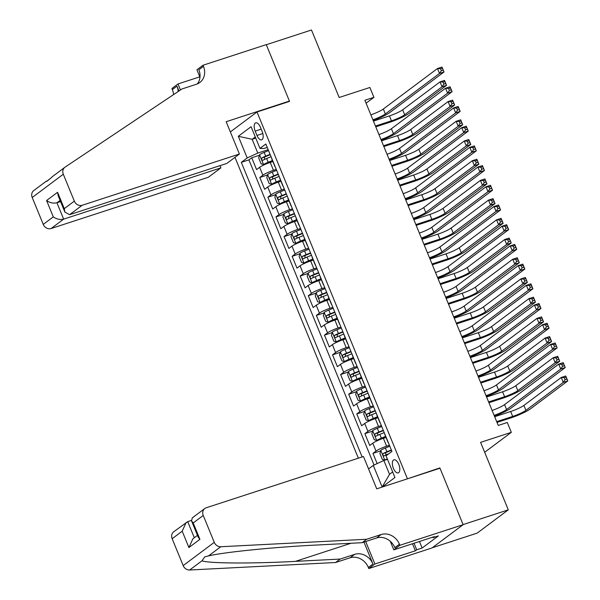 <?xml version="1.0" encoding="UTF-8"?>
<svg xmlns="http://www.w3.org/2000/svg" width="600" height="600" viewBox="0 0 600 600"><rect width="100%" height="100%" fill="white"/><g stroke="black" fill="none" stroke-linecap="round" stroke-linejoin="round"><path stroke-width="0.9" d="M398.768 464.332A6.885 3.218 -108.1 0 0 393.945 459.803A6.885 3.218 -108.1 0 0 393.39 468.36A6.885 3.218 -108.1 0 0 398.213 472.89A6.885 3.218 -108.1 0 0 398.768 464.332M432.322 547.732L477.195 533.107L508.283 509.85L463.103 524.58L439.868 467.925L406.537 479.123M234.983 157.343L358.365 458.183M407.332 478.53L257.002 111.99L289.538 101.385L266.303 44.73L311.483 30L339.165 97.493L369.885 87.48L373.928 97.335L364.89 100.282L498.248 425.438L507.285 422.49L511.327 432.345L480.6 442.357L508.283 509.85M272.873 161.565L270.233 162.428A8.603 1.193 157.7 0 0 259.642 167.303L256.575 169.597L251.722 157.77L259.418 155.265M276.27 169.395L273.465 170.31A8.603 1.193 157.7 0 0 262.875 175.185L259.808 177.48L267.502 174.968M259.808 177.48L264.653 189.3L267.72 187.005A8.603 1.193 157.7 0 1 278.31 182.137L280.957 181.275M289.043 200.978L286.395 201.84A8.603 1.193 157.7 0 0 275.805 206.715L272.737 209.01L267.885 197.183L275.58 194.678M297.12 220.688L294.48 221.55A8.603 1.193 157.7 0 0 283.89 226.417L280.822 228.712L275.97 216.892L283.665 214.38M305.205 240.39L302.558 241.252A8.603 1.193 157.7 0 0 291.968 246.127L288.9 248.423L284.055 236.595L291.75 234.09M313.282 260.1L310.642 260.962A8.603 1.193 157.7 0 0 300.053 265.83L296.985 268.125L292.132 256.305L299.827 253.792M321.368 279.81L318.72 280.673A8.603 1.193 157.7 0 0 308.13 285.54L305.07 287.835L300.218 276.007L307.913 273.502M329.452 299.513L326.805 300.375A8.603 1.193 157.7 0 0 316.215 305.243L313.147 307.538L308.303 295.718L315.99 293.205M337.53 319.222L334.89 320.085A8.603 1.193 157.7 0 0 324.3 324.952L321.233 327.248L316.38 315.42L324.075 312.915M345.615 338.925L342.968 339.788A8.603 1.193 157.7 0 0 332.377 344.655L329.31 346.95L324.465 335.13L332.16 332.618M353.7 358.635L351.053 359.498A8.603 1.193 157.7 0 0 340.462 364.365L337.395 366.66L332.543 354.832L340.237 352.327M361.778 378.337L359.138 379.2A8.603 1.193 157.7 0 0 348.548 384.075L345.48 386.362L340.627 374.543L348.322 372.03M369.862 398.048L367.215 398.91A8.603 1.193 157.7 0 0 356.625 403.778L353.558 406.072L348.712 394.245L356.407 391.74M377.94 417.75L375.3 418.612A8.603 1.193 157.7 0 0 364.71 423.487L361.642 425.775L356.79 413.955L364.485 411.45M386.025 437.46L383.377 438.322A8.603 1.193 157.7 0 0 372.788 443.19L369.728 445.485L364.875 433.658L372.57 431.153M255.188 131.115L256.965 135.45A6.668 3.12 -108.1 0 0 261.638 139.845A6.668 3.12 -108.1 0 0 262.178 131.558L260.4 127.222A6.668 3.12 -108.1 0 0 255.728 122.828A6.668 3.12 -108.1 0 0 255.188 131.115L261.195 129.157M230.347 131.925L257.002 111.99M368.558 468.908L373.282 465.375L382.17 487.05L394.942 477.495L386.055 455.82L391.935 451.418L265.853 144L259.972 148.395L263.843 148.553L267.263 147.442M255.75 138.105L252.135 139.282L257.79 153.083L247.2 157.95L241.32 162.352L362.145 456.952M247.2 157.95L238.312 136.275L251.077 126.72L259.972 148.395M389.423 445.29L386.61 446.205L383.377 438.322M381.337 425.58L378.532 426.495L375.3 418.612M373.252 405.877L370.447 406.793L367.215 398.91M365.175 386.168L362.37 387.082L359.138 379.2M357.09 366.465L354.285 367.38L351.053 359.498M349.013 346.755L346.2 347.67L342.968 339.788M340.928 327.053L338.123 327.968L334.89 320.085M332.843 307.343L330.038 308.257L326.805 300.375M324.765 287.64L321.952 288.555L318.72 280.673M316.68 267.93L313.875 268.845L310.642 260.962M308.595 248.228L305.79 249.135L302.558 241.252M300.517 228.517L297.712 229.433L294.48 221.55M292.433 208.808L289.627 209.722L286.395 201.84M284.347 189.105L281.543 190.02L278.31 182.137M251.722 157.77L248.91 159.877L374.055 465.015M386.61 446.205A8.603 1.193 -22.3 0 0 376.02 451.072L372.96 453.368L377.153 463.59M364.875 433.658L367.942 431.37A8.603 1.193 -22.3 0 1 378.532 426.495M356.79 413.955L359.858 411.66A8.603 1.193 -22.3 0 1 370.447 406.793M348.712 394.245L351.78 391.957A8.603 1.193 -22.3 0 1 362.37 387.082M340.627 374.543L343.695 372.248A8.603 1.193 -22.3 0 1 354.285 367.38M332.543 354.832L335.61 352.545A8.603 1.193 -22.3 0 1 346.2 347.67M324.465 335.13L327.532 332.835A8.603 1.193 -22.3 0 1 338.123 327.968M316.38 315.42L319.447 313.125A8.603 1.193 -22.3 0 1 330.038 308.257M308.303 295.718L311.362 293.423A8.603 1.193 -22.3 0 1 321.952 288.555M300.218 276.007L303.285 273.712A8.603 1.193 -22.3 0 1 313.875 268.845M292.132 256.305L295.2 254.01A8.603 1.193 -22.3 0 1 305.79 249.135M284.055 236.595L287.123 234.3A8.603 1.193 -22.3 0 1 297.712 229.433M275.97 216.892L279.038 214.597A8.603 1.193 -22.3 0 1 289.627 209.722M267.885 197.183L270.952 194.888A8.603 1.193 -22.3 0 1 281.543 190.02M274.98 166.252A8.603 1.193 157.7 0 0 274.913 166.538A8.603 1.193 157.7 0 0 275.16 166.695M271.748 158.37A8.603 1.193 157.7 0 0 271.68 158.655L274.913 166.538M268.185 149.692L257.79 153.083M484.673 452.28L511.327 432.345M366.09 103.2L373.928 97.335M255.27 136.935L252.135 139.282L238.312 136.275M387.487 459.322L383.873 460.5L389.528 474.293L392.67 471.945M248.91 159.877L241.32 162.352M372.96 453.368L380.655 450.862M279.832 178.08A8.603 1.193 157.7 0 0 279.765 178.365L282.998 186.248A8.603 1.193 -22.3 0 1 283.065 185.962M287.91 197.79A8.603 1.193 157.7 0 0 287.843 198.067L291.075 205.95A8.603 1.193 -22.3 0 1 291.142 205.673M295.995 217.493A8.603 1.193 157.7 0 0 295.928 217.778L299.16 225.66A8.603 1.193 -22.3 0 1 299.228 225.375M304.08 237.202A8.603 1.193 157.7 0 0 304.013 237.48L307.245 245.362A8.603 1.193 -22.3 0 1 307.312 245.085M312.157 256.905A8.603 1.193 157.7 0 0 312.09 257.19L315.322 265.072A8.603 1.193 -22.3 0 1 315.39 264.788M320.243 276.615A8.603 1.193 157.7 0 0 320.175 276.892L323.407 284.775A8.603 1.193 -22.3 0 1 323.475 284.498M328.32 296.317A8.603 1.193 157.7 0 0 328.252 296.603L331.493 304.485A8.603 1.193 -22.3 0 1 331.553 304.2M336.405 316.028A8.603 1.193 157.7 0 0 336.337 316.305L339.57 324.188A8.603 1.193 -22.3 0 1 339.638 323.91M344.49 335.73A8.603 1.193 157.7 0 0 344.423 336.015L347.655 343.897A8.603 1.193 -22.3 0 1 347.722 343.612M352.567 355.44A8.603 1.193 157.7 0 0 352.5 355.718L355.733 363.6A8.603 1.193 -22.3 0 1 355.8 363.322M360.653 375.142A8.603 1.193 157.7 0 0 360.585 375.428L363.817 383.31A8.603 1.193 -22.3 0 1 363.885 383.025M368.737 394.853A8.603 1.193 157.7 0 0 368.67 395.13L371.903 403.013A8.603 1.193 -22.3 0 1 371.97 402.735M376.815 414.555A8.603 1.193 157.7 0 0 376.748 414.84L379.98 422.722A8.603 1.193 -22.3 0 1 380.048 422.438M384.9 434.265A8.603 1.193 157.7 0 0 384.832 434.543L388.065 442.433A8.603 1.193 -22.3 0 1 388.132 442.147M373.282 465.375L383.873 460.5M382.17 487.05L389.528 474.293M439.868 467.925L439.072 468.518M370.875 114.855A10.755 1.492 157.7 0 0 383.325 109.035L437.475 68.528L441.998 67.05L444.015 71.977L389.865 112.485A16.133 2.235 -22.3 0 1 373.192 120.51M372.892 119.782A10.755 1.492 157.7 0 0 385.35 113.955L439.5 73.455L437.475 68.528L440.528 68.745L441.338 70.718L443.145 70.125L442.335 68.153L440.528 68.745M443.145 70.125L444.015 71.977L439.5 73.455L441.338 70.718M442.335 68.153L441.998 67.05M268.56 150.608L264.15 152.4A5.7 0.788 -22.3 0 0 259.567 154.718L258.69 157.942L261.12 163.86L263.61 164.572A5.7 0.788 -22.3 0 1 268.192 162.255L272.445 160.53M263.61 164.572L265.957 163.808A2.902 0.405 -22.3 0 1 268.275 162.637L272.595 160.882M375.457 126.045L391.455 120.833A10.755 1.492 157.7 0 0 404.692 114.743L442.035 86.812L440.018 81.885L444.533 80.407L446.55 85.335L409.207 113.273A16.133 2.235 -22.3 0 1 389.347 122.407L375.78 126.825M270.097 154.358L265.688 156.142A5.7 0.788 157.7 0 0 261.952 157.92C261.337 159.285 261.66 160.072 262.928 160.282A5.7 0.788 -22.3 0 1 266.655 158.512L271.072 156.72M264.57 159.428L264.555 157.072A2.902 0.405 -22.3 0 1 265.763 156.532L270.248 154.71M373.44 121.118L389.43 115.905A10.755 1.492 157.7 0 0 402.668 109.823L440.018 81.885L443.07 82.102L443.88 84.075L445.688 83.483L444.877 81.51L443.07 82.102M445.688 83.483L446.55 85.335L442.035 86.812L443.88 84.075M444.877 81.51L444.533 80.407M239.415 154.028L82.177 205.275L69.615 214.673L226.853 163.417L239.415 154.028L226.163 121.71L289.418 101.085L266.257 44.633L203.002 65.25L196.913 69.802L199.98 77.273M52.463 176.565L64.86 167.303A6.45 5.633 53.2 0 1 65.07 167.145L181.995 88.965L196.455 84.248A15.053 13.14 53.2 0 0 199.815 82.508A15.053 13.14 53.2 0 0 203.445 66.33L203.002 65.25M219.975 165.66L220.89 167.88L208.327 177.278L51.09 228.532A6.45 5.633 -126.8 0 1 43.245 224.385L53.287 216.877L46.575 200.52L57.585 192.285L64.29 208.642L74.332 201.135L63.3 174.233L32.213 197.49A6.45 5.633 -126.8 0 1 33.773 190.553L46.125 181.312M43.245 224.385L32.213 197.49M49.688 179.055L46.418 181.462M173.535 94.62A15.053 13.14 53.2 0 0 172.365 89.588L171.915 88.5L178.005 83.948L180.48 89.977M199.8 76.845L178.005 83.948M288.623 101.685L289.418 101.085M220.89 167.88L63.653 219.135L51.09 228.532M178.155 91.53A15.053 13.14 53.2 0 0 176.962 86.145L178.95 90.998M64.86 167.303A6.45 5.633 53.2 0 0 63.3 174.233M74.332 201.135A6.45 5.633 53.2 0 0 82.177 205.275M46.275 181.208C46.088 182.062 48.248 180.442 52.778 176.347M197.295 83.94A15.053 13.14 53.2 0 0 198.847 69.773L203.445 66.33M60.578 201.593L56.948 202.778L63.653 219.135C60.068 219.945 56.61 219.195 53.287 216.877M46.575 200.52C49.905 202.837 53.363 203.587 56.948 202.778L60.097 200.423M57.585 192.285L58.185 195.757L64.89 212.115L69.615 214.673M64.29 208.642L64.89 212.115M191.37 520.44L187.718 521.632L194.317 537.735M366.675 539.257L362.077 542.7L317.332 544.995C274.793 547.02 223.38 552.195 208.462 555.945L204.847 556.815L201.96 560.805C208.312 563.46 252.458 563.73 295.447 561.368L340.185 559.065L354.645 554.355A15.053 13.14 -126.8 0 1 372.952 564.03L368.355 567.465L368.798 568.553L432.053 547.935L463.14 524.678L439.987 468.217L376.733 488.835L363.48 456.518L206.243 507.772A6.45 5.633 53.2 0 0 204.803 508.515A6.45 5.633 53.2 0 0 203.243 515.452L214.275 542.347A6.45 5.633 53.2 0 0 220.755 546.743L366.675 539.257L381.135 534.54A15.053 13.14 -126.8 0 1 399.442 544.215L399.885 545.295L463.14 524.678M340.185 559.065L335.587 562.507L350.048 557.798A15.053 13.14 -126.8 0 1 368.355 567.465M399.442 544.215L394.845 547.658A15.053 13.14 -126.8 0 0 376.538 537.982L362.077 542.7M203.243 515.452L193.2 522.96L199.913 539.317L188.903 547.553L182.197 531.195L172.155 538.702L183.188 565.605L214.275 542.347M201.96 560.805L189.667 570L335.587 562.507M399.885 545.295L393.795 549.855L434.28 536.655L432.938 537.668L432.728 537.165M419.46 541.485L422.145 548.025L438.36 535.898L432.938 537.668M422.145 548.025L416.722 549.795L415.373 550.8L374.895 563.993L368.798 568.553M393.795 549.855L390.278 541.275M363.952 542.085L372.952 564.03M365.678 541.523L374.895 563.993M189.667 570A6.45 5.633 -126.8 0 1 183.188 565.605M172.155 538.702A6.45 5.633 -126.8 0 1 173.715 531.773L187.718 521.632M415.373 550.8L412.485 543.757M414.037 543.255L416.722 549.795M193.2 522.96L191.512 520.852L192.345 517.838L204.803 508.515M199.913 539.317L198.218 537.202L191.512 520.852M188.903 547.553L192.877 538.808L197.468 535.373M182.197 531.195L186.172 522.45M378.952 134.565A10.755 1.492 157.7 0 0 391.41 128.738L445.56 88.23L450.075 86.76L452.1 91.688L397.95 132.195A16.133 2.235 -22.3 0 1 381.278 140.22M380.978 139.493A10.755 1.492 157.7 0 0 393.428 133.665L447.577 93.157L445.56 88.23L448.612 88.455L449.423 90.42L451.23 89.835L450.42 87.863L448.612 88.455M451.23 89.835L452.1 91.688L447.577 93.157L449.423 90.42M450.42 87.863L450.075 86.76M387.037 154.267A10.755 1.492 157.7 0 0 399.487 148.447L453.638 107.94L458.16 106.462L460.178 111.39L406.028 151.898A16.133 2.235 -22.3 0 1 389.355 159.922M389.055 159.195A10.755 1.492 157.7 0 0 401.513 153.368L455.662 112.868L453.638 107.94L456.697 108.157L457.5 110.13L459.308 109.538L458.505 107.573L456.697 108.157M459.308 109.538L460.178 111.39L455.662 112.868L457.5 110.13M458.505 107.573L458.16 106.462M395.123 173.977A10.755 1.492 157.7 0 0 407.572 168.15L461.722 127.642L466.237 126.172L468.263 131.1L414.112 171.608A16.133 2.235 -22.3 0 1 397.44 179.632M397.14 178.905A10.755 1.492 157.7 0 0 409.59 173.078L463.74 132.57L461.722 127.642L464.775 127.868L465.585 129.833L467.393 129.248L466.582 127.275L464.775 127.868M467.393 129.248L468.263 131.1L463.74 132.57L465.585 129.833M466.582 127.275L466.237 126.172M403.2 193.68A10.755 1.492 157.7 0 0 415.658 187.86L469.808 147.352L474.322 145.882L476.34 150.803L422.19 191.31A16.133 2.235 -22.3 0 1 405.518 199.335M405.225 198.608A10.755 1.492 157.7 0 0 417.675 192.788L471.825 152.28L469.808 147.352L472.86 147.57L473.67 149.542L475.478 148.95L474.668 146.985L472.86 147.57M475.478 148.95L476.34 150.803L471.825 152.28L473.67 149.542M474.668 146.985L474.322 145.882M276.645 170.317L272.235 172.11A5.7 0.788 -22.3 0 0 267.645 174.428L266.775 177.653L269.197 183.562L271.688 184.275A5.7 0.788 -22.3 0 1 276.278 181.958L280.53 180.233M271.688 184.275L274.043 183.51A2.902 0.405 -22.3 0 1 276.353 182.347L280.68 180.593M383.543 145.755L399.533 140.542A10.755 1.492 157.7 0 0 412.77 134.453L450.12 106.515L448.095 101.587L452.618 100.118L454.635 105.045L417.293 132.983A16.133 2.235 -22.3 0 1 397.433 142.11L383.865 146.535M278.183 174.06L273.765 175.852A5.7 0.788 157.7 0 0 270.038 177.623C269.415 178.995 269.737 179.782 271.005 179.993A5.7 0.788 -22.3 0 1 274.74 178.215L279.15 176.422M272.647 179.137L272.64 176.775A2.902 0.405 -22.3 0 1 273.847 176.235L278.325 174.42M381.525 140.828L397.515 135.615A10.755 1.492 157.7 0 0 410.752 129.525L448.095 101.587L451.147 101.812L451.957 103.778L453.765 103.192L452.955 101.22L451.147 101.812M453.765 103.192L454.635 105.045L450.12 106.515L451.957 103.778M452.955 101.22L452.618 100.118M284.73 190.02L280.312 191.812A5.7 0.788 -22.3 0 0 275.73 194.13L274.86 197.355L277.282 203.272L279.772 203.985A5.7 0.788 -22.3 0 1 284.355 201.667L288.615 199.942M279.772 203.985L282.12 203.22A2.902 0.405 -22.3 0 1 284.438 202.05L288.757 200.295M391.627 165.458L407.618 160.245A10.755 1.492 157.7 0 0 420.855 154.163L458.197 126.225L456.18 121.297L460.695 119.82L462.72 124.748L425.37 152.685A16.133 2.235 -22.3 0 1 405.518 161.82L391.95 166.238M286.26 193.77L281.85 195.555A5.7 0.788 157.7 0 0 278.123 197.333C277.5 198.697 277.822 199.485 279.09 199.695A5.7 0.788 -22.3 0 1 282.817 197.925L287.235 196.132M280.733 198.84L280.718 196.485A2.902 0.405 -22.3 0 1 281.933 195.945L286.41 194.123M389.603 160.53L405.592 155.317A10.755 1.492 157.7 0 0 418.83 149.235L456.18 121.297L459.232 121.515L460.043 123.488L461.85 122.895L461.04 120.922L459.232 121.515M461.85 122.895L462.72 124.748L458.197 126.225L460.043 123.488M461.04 120.922L460.695 119.82M292.808 209.73L288.397 211.522A5.7 0.788 -22.3 0 0 283.815 213.84L282.938 217.065L285.368 222.975L287.858 223.688A5.7 0.788 -22.3 0 1 292.44 221.377L296.692 219.645M287.858 223.688L290.205 222.923A2.902 0.405 -22.3 0 1 292.515 221.76L296.843 220.005M399.705 185.167L415.695 179.955A10.755 1.492 157.7 0 0 428.933 173.865L466.283 145.928L464.265 141L468.78 139.53L470.798 144.458L433.455 172.395A16.133 2.235 -22.3 0 1 413.595 181.523L400.028 185.947M294.345 213.472L289.935 215.265A5.7 0.788 157.7 0 0 286.2 217.035C285.577 218.407 285.907 219.195 287.168 219.405A5.7 0.788 -22.3 0 1 290.903 217.627L295.312 215.835M288.817 218.55L288.803 216.188A2.902 0.405 -22.3 0 1 290.01 215.647L294.495 213.833M397.688 180.24L413.678 175.028A10.755 1.492 157.7 0 0 426.915 168.938L464.265 141L467.317 141.225L468.12 143.19L469.928 142.605L469.125 140.632L467.317 141.225M469.928 142.605L470.798 144.458L466.283 145.928L468.12 143.19M469.125 140.632L468.78 139.53M300.892 229.433L296.483 231.225A5.7 0.788 -22.3 0 0 291.892 233.542L291.022 236.775L293.445 242.685L295.935 243.397A5.7 0.788 -22.3 0 1 300.517 241.08L304.778 239.355M295.935 243.397L298.29 242.632A2.902 0.405 -22.3 0 1 300.6 241.47L304.928 239.715M407.79 204.87L423.78 199.657A10.755 1.492 157.7 0 0 437.018 193.575L474.368 165.637L472.342 160.71L476.865 159.24L478.882 164.16L441.533 192.097A16.133 2.235 -22.3 0 1 421.68 201.233L408.112 205.657M302.43 233.183L298.013 234.975A5.7 0.788 157.7 0 0 294.285 236.745C293.663 238.11 293.985 238.897 295.252 239.108A5.7 0.788 -22.3 0 1 298.987 237.337L303.397 235.545M296.895 238.252L296.888 235.897A2.902 0.405 -22.3 0 1 298.095 235.358L302.572 233.542M405.772 199.942L421.763 194.73A10.755 1.492 157.7 0 0 435 188.648L472.342 160.71L475.395 160.928L476.205 162.9L478.013 162.308L477.202 160.343L475.395 160.928M478.013 162.308L478.882 164.16L474.368 165.637L476.205 162.9M477.202 160.343L476.865 159.24M411.285 213.39A10.755 1.492 157.7 0 0 423.735 207.562L477.885 167.055L482.408 165.585L484.425 170.512L430.275 211.02A16.133 2.235 -22.3 0 1 413.603 219.045M413.303 218.317A10.755 1.492 157.7 0 0 425.76 212.49L479.91 171.983L477.885 167.055L480.938 167.28L481.748 169.245L483.555 168.66L482.745 166.688L480.938 167.28M483.555 168.66L484.425 170.512L479.91 171.983L481.748 169.245M482.745 166.688L482.408 165.585M308.978 249.142L304.56 250.935A5.7 0.788 -22.3 0 0 299.978 253.252L299.108 256.478L301.53 262.388L304.02 263.1A5.7 0.788 -22.3 0 1 308.603 260.79L312.862 259.058M304.02 263.1L306.368 262.335A2.902 0.405 -22.3 0 1 308.685 261.173L313.005 259.418M415.875 224.58L431.865 219.368A10.755 1.492 157.7 0 0 445.103 213.278L482.445 185.34L480.428 180.413L484.942 178.942L486.967 183.87L449.618 211.808A16.133 2.235 -22.3 0 1 429.765 220.935L416.19 225.36M310.507 252.885L306.097 254.678A5.7 0.788 157.7 0 0 302.362 256.447C301.748 257.82 302.07 258.608 303.337 258.817A5.7 0.788 -22.3 0 1 307.065 257.04L311.483 255.255M304.98 257.962L304.965 255.6A2.902 0.405 -22.3 0 1 306.18 255.067L310.657 253.245M413.85 219.653L429.84 214.44A10.755 1.492 157.7 0 0 443.077 208.35L480.428 180.413L483.48 180.637L484.29 182.602L486.097 182.017L485.287 180.045L483.48 180.637M486.097 182.017L486.967 183.87L482.445 185.34L484.29 182.602M485.287 180.045L484.942 178.942M419.362 233.1A10.755 1.492 157.7 0 0 431.82 227.272L485.97 186.765L490.485 185.295L492.51 190.222L438.36 230.722A16.133 2.235 -22.3 0 1 421.688 238.755M421.388 238.02A10.755 1.492 157.7 0 0 433.838 232.2L487.987 191.692L485.97 186.765L489.022 186.983L489.832 188.955L491.64 188.363L490.83 186.398L489.022 186.983M491.64 188.363L492.51 190.222L487.987 191.692L489.832 188.955M490.83 186.398L490.485 185.295M317.055 268.853L312.645 270.638A5.7 0.788 -22.3 0 0 308.062 272.955L307.185 276.188L309.608 282.097L312.097 282.81A5.7 0.788 -22.3 0 1 316.688 280.493L320.94 278.767M312.097 282.81L314.452 282.045A2.902 0.405 -22.3 0 1 316.763 280.882L321.09 279.127M423.952 244.282L439.942 239.07A10.755 1.492 157.7 0 0 453.18 232.987L490.53 205.05L488.505 200.123L493.028 198.653L495.045 203.572L457.702 231.51A16.133 2.235 -22.3 0 1 437.842 240.645L424.275 245.07M318.593 272.595L314.183 274.388A5.7 0.788 157.7 0 0 310.447 276.157C309.825 277.522 310.147 278.31 311.415 278.52A5.7 0.788 -22.3 0 1 315.15 276.75L319.56 274.957M313.058 277.665L313.05 275.31A2.902 0.405 -22.3 0 1 314.257 274.77L318.743 272.955M421.935 239.355L437.925 234.142A10.755 1.492 157.7 0 0 451.162 228.06L488.505 200.123L491.565 200.34L492.368 202.312L494.175 201.72L493.373 199.755L491.565 200.34M494.175 201.72L495.045 203.572L490.53 205.05L492.368 202.312M493.373 199.755L493.028 198.653M427.447 252.803A10.755 1.492 157.7 0 0 439.905 246.975L494.055 206.475L498.57 204.998L500.588 209.925L446.438 250.433A16.133 2.235 -22.3 0 1 429.765 258.457M429.465 257.73A10.755 1.492 157.7 0 0 441.923 251.903L496.072 211.395L494.055 206.475L497.107 206.692L497.91 208.657L499.717 208.072L498.915 206.1L497.107 206.692M499.717 208.072L500.588 209.925L496.072 211.395L497.91 208.657M498.915 206.1L498.57 204.998M325.14 288.555L320.73 290.347A5.7 0.788 -22.3 0 0 316.14 292.665L315.27 295.89L317.692 301.8L320.183 302.52A5.7 0.788 -22.3 0 1 324.765 300.202L329.025 298.47M320.183 302.52L322.53 301.748A2.902 0.405 -22.3 0 1 324.847 300.585L329.168 298.83M432.037 263.993L448.028 258.78A10.755 1.492 157.7 0 0 461.265 252.69L498.607 224.752L496.59 219.825L501.105 218.355L503.13 223.282L465.78 251.22A16.133 2.235 -22.3 0 1 445.928 260.347L432.36 264.772M326.678 292.298L322.26 294.09A5.7 0.788 157.7 0 0 318.532 295.86C317.91 297.233 318.233 298.02 319.5 298.23A5.7 0.788 -22.3 0 1 323.235 296.452L327.645 294.668M321.142 297.375L321.127 295.013A2.902 0.405 -22.3 0 1 322.343 294.48L326.82 292.657M430.013 259.065L446.01 253.853A10.755 1.492 157.7 0 0 459.248 247.763L496.59 219.825L499.643 220.05L500.452 222.015L502.26 221.43L501.45 219.458L499.643 220.05M502.26 221.43L503.13 223.282L498.607 224.752L500.452 222.015M501.45 219.458L501.105 218.355M435.533 272.513A10.755 1.492 157.7 0 0 447.982 266.685L502.132 226.178L506.655 224.708L508.673 229.635L454.522 270.135A16.133 2.235 -22.3 0 1 437.85 278.168M437.55 277.433A10.755 1.492 157.7 0 0 450.007 271.612L504.158 231.105L502.132 226.178L505.185 226.395L505.995 228.368L507.803 227.775L506.993 225.81L505.185 226.395M507.803 227.775L508.673 229.635L504.158 231.105L505.995 228.368M506.993 225.81L506.655 224.708M333.218 308.265L328.808 310.05A5.7 0.788 -22.3 0 0 324.225 312.368L323.347 315.6L325.778 321.51L328.267 322.222A5.7 0.788 -22.3 0 1 332.85 319.905L337.103 318.18M328.267 322.222L330.615 321.457A2.902 0.405 -22.3 0 1 332.933 320.295L337.252 318.54M440.123 283.695L456.112 278.483A10.755 1.492 157.7 0 0 469.35 272.4L506.692 244.462L504.675 239.535L509.19 238.065L511.207 242.993L473.865 270.923A16.133 2.235 -22.3 0 1 454.013 280.058L440.438 284.483M334.755 312.007L330.345 313.8A5.7 0.788 157.7 0 0 326.61 315.57C325.995 316.935 326.317 317.722 327.585 317.933A5.7 0.788 -22.3 0 1 331.312 316.163L335.73 314.37M329.228 317.077L329.212 314.722A2.902 0.405 -22.3 0 1 330.42 314.183L334.905 312.368M438.097 278.767L454.088 273.562A10.755 1.492 157.7 0 0 467.325 267.472L504.675 239.535L507.728 239.752L508.537 241.725L510.345 241.132L509.535 239.167L507.728 239.752M510.345 241.132L511.207 242.993L506.692 244.462L508.537 241.725M509.535 239.167L509.19 238.065M443.61 292.215A10.755 1.492 157.7 0 0 456.067 286.388L510.217 245.888L514.732 244.41L516.757 249.337L462.607 289.845A16.133 2.235 -22.3 0 1 445.935 297.87M445.635 297.142A10.755 1.492 157.7 0 0 458.085 291.315L512.235 250.808L510.217 245.888L513.27 246.105L514.08 248.077L515.888 247.485L515.077 245.513L513.27 246.105M515.888 247.485L516.757 249.337L512.235 250.808L514.08 248.077M515.077 245.513L514.732 244.41M341.303 327.968L336.892 329.76A5.7 0.788 -22.3 0 0 332.303 332.077L331.433 335.303L333.855 341.212L336.345 341.933A5.7 0.788 -22.3 0 1 340.935 339.615L345.188 337.882M336.345 341.933L338.7 341.16A2.902 0.405 -22.3 0 1 341.01 339.998L345.337 338.243M448.2 303.405L464.19 298.192A10.755 1.492 157.7 0 0 477.428 292.103L514.778 264.165L512.752 259.245L517.275 257.767L519.293 262.695L481.95 290.632A16.133 2.235 -22.3 0 1 462.09 299.76L448.522 304.185M342.84 331.71L338.43 333.502A5.7 0.788 157.7 0 0 334.695 335.28C334.072 336.645 334.395 337.433 335.663 337.642A5.7 0.788 -22.3 0 1 339.397 335.865L343.808 334.08M337.305 336.788L337.298 334.425A2.902 0.405 -22.3 0 1 338.505 333.892L342.983 332.07M446.183 298.478L462.173 293.265A10.755 1.492 157.7 0 0 475.41 287.175L512.752 259.245L515.805 259.462L516.615 261.435L518.423 260.843L517.612 258.87L515.805 259.462M518.423 260.843L519.293 262.695L514.778 264.165L516.615 261.435M517.612 258.87L517.275 257.767M451.695 311.925A10.755 1.492 157.7 0 0 464.145 306.097L518.295 265.59L522.817 264.12L524.835 269.048L470.685 309.548A16.133 2.235 -22.3 0 1 454.013 317.58M453.713 316.853A10.755 1.492 157.7 0 0 466.17 311.025L520.32 270.517L518.295 265.59L521.355 265.808L522.158 267.78L523.965 267.195L523.162 265.222L521.355 265.808M523.965 267.195L524.835 269.048L520.32 270.517L522.158 267.78M523.162 265.222L522.817 264.12M349.388 347.678L344.97 349.462A5.7 0.788 -22.3 0 0 340.388 351.78L339.517 355.013L341.94 360.923L344.43 361.635A5.7 0.788 -22.3 0 1 349.013 359.317L353.272 357.593M344.43 361.635L346.778 360.87A2.902 0.405 -22.3 0 1 349.095 359.707L353.415 357.952M456.285 323.108L472.275 317.895A10.755 1.492 157.7 0 0 485.513 311.812L522.855 283.875L520.838 278.947L525.352 277.478L527.377 282.405L490.028 310.335A16.133 2.235 -22.3 0 1 470.175 319.47L456.607 323.895M350.925 351.42L346.507 353.212A5.7 0.788 157.7 0 0 342.78 354.983C342.157 356.347 342.48 357.142 343.748 357.345A5.7 0.788 -22.3 0 1 347.475 355.575L351.892 353.782M345.39 356.49L345.375 354.135A2.902 0.405 -22.3 0 1 346.59 353.595L351.067 351.78M454.26 318.188L470.25 312.975A10.755 1.492 157.7 0 0 483.487 306.885L520.838 278.947L523.89 279.165L524.7 281.138L526.507 280.553L525.697 278.58L523.89 279.165M526.507 280.553L527.377 282.405L522.855 283.875L524.7 281.138M525.697 278.58L525.352 277.478M459.78 331.627A10.755 1.492 157.7 0 0 472.23 325.8L526.38 285.3L530.895 283.822L532.92 288.75L478.77 329.257A16.133 2.235 -22.3 0 1 462.097 337.282M461.798 336.555A10.755 1.492 157.7 0 0 474.248 330.728L528.398 290.228L526.38 285.3L529.433 285.517L530.243 287.49L532.05 286.897L531.24 284.925L529.433 285.517M532.05 286.897L532.92 288.75L528.398 290.228L530.243 287.49M531.24 284.925L530.895 283.822M357.465 367.38L353.055 369.173A5.7 0.788 -22.3 0 0 348.472 371.49L347.595 374.715L350.025 380.632L352.515 381.345A5.7 0.788 -22.3 0 1 357.097 379.028L361.35 377.295M352.515 381.345L354.862 380.572A2.902 0.405 -22.3 0 1 357.173 379.41L361.5 377.655M464.362 342.817L480.353 337.605A10.755 1.492 157.7 0 0 493.59 331.515L530.94 303.585L528.923 298.657L533.438 297.18L535.455 302.108L498.112 330.045A16.133 2.235 -22.3 0 1 478.252 339.18L464.685 343.597M359.002 371.123L354.593 372.915A5.7 0.788 157.7 0 0 350.858 374.692C350.235 376.058 350.565 376.845 351.832 377.055A5.7 0.788 -22.3 0 1 355.56 375.285L359.97 373.493M353.475 376.2L353.46 373.845A2.902 0.405 -22.3 0 1 354.668 373.305L359.153 371.483M462.345 337.89L478.335 332.678A10.755 1.492 157.7 0 0 491.572 326.587L528.923 298.657L531.975 298.875L532.778 300.847L534.585 300.255L533.783 298.282L531.975 298.875M534.585 300.255L535.455 302.108L530.94 303.585L532.778 300.847M533.783 298.282L533.438 297.18M467.857 351.337A10.755 1.492 157.7 0 0 480.315 345.51L534.465 305.002L538.98 303.532L541.005 308.46L486.855 348.96A16.133 2.235 -22.3 0 1 470.175 356.993M469.882 356.265A10.755 1.492 157.7 0 0 482.332 350.438L536.482 309.93L534.465 305.002L537.518 305.22L538.327 307.192L540.135 306.608L539.325 304.635L537.518 305.22M540.135 306.608L541.005 308.46L536.482 309.93L538.327 307.192M539.325 304.635L538.98 303.532M365.55 387.09L361.14 388.882A5.7 0.788 -22.3 0 0 356.55 391.192L355.68 394.425L358.103 400.335L360.593 401.048A5.7 0.788 -22.3 0 1 365.175 398.73L369.435 397.005M360.593 401.048L362.947 400.283A2.902 0.405 -22.3 0 1 365.257 399.12L369.585 397.365M472.447 362.528L488.438 357.315A10.755 1.492 157.7 0 0 501.675 351.225L539.025 323.288L537 318.36L541.523 316.89L543.54 321.817L506.197 349.748A16.133 2.235 -22.3 0 1 486.338 358.882L472.77 363.308M367.087 390.832L362.67 392.625A5.7 0.788 157.7 0 0 358.942 394.395C358.32 395.76 358.642 396.555 359.91 396.757A5.7 0.788 -22.3 0 1 363.645 394.987L368.055 393.195M361.553 395.91L361.545 393.548A2.902 0.405 -22.3 0 1 362.752 393.007L367.23 391.192M470.43 357.6L486.42 352.388A10.755 1.492 157.7 0 0 499.658 346.298L537 318.36L540.053 318.577L540.862 320.55L542.67 319.965L541.86 317.993L540.053 318.577M542.67 319.965L543.54 321.817L539.025 323.288L540.862 320.55M541.86 317.993L541.523 316.89M475.942 371.04A10.755 1.492 157.7 0 0 488.393 365.212L542.543 324.712L547.065 323.235L549.082 328.163L494.933 368.67A16.133 2.235 -22.3 0 1 478.26 376.695M477.96 375.968A10.755 1.492 157.7 0 0 490.418 370.14L544.567 329.64L542.543 324.712L545.595 324.93L546.405 326.903L548.213 326.31L547.403 324.337L545.595 324.93M548.213 326.31L549.082 328.163L544.567 329.64L546.405 326.903M547.403 324.337L547.065 323.235M373.635 406.793L369.218 408.585A5.7 0.788 -22.3 0 0 364.635 410.903L363.765 414.127L366.188 420.045L368.678 420.757A5.7 0.788 -22.3 0 1 373.26 418.44L377.52 416.715M368.678 420.757L371.025 419.993A2.902 0.405 -22.3 0 1 373.343 418.822L377.663 417.067M480.533 382.23L496.522 377.017A10.755 1.492 157.7 0 0 509.76 370.928L547.102 342.998L545.085 338.07L549.6 336.593L551.625 341.52L514.275 369.457A16.133 2.235 -22.3 0 1 494.423 378.593L480.847 383.01M375.165 410.543L370.755 412.327A5.7 0.788 157.7 0 0 367.02 414.105C366.405 415.47 366.728 416.257 367.995 416.467A5.7 0.788 -22.3 0 1 371.722 414.697L376.14 412.905M369.638 415.612L369.623 413.257A2.902 0.405 -22.3 0 1 370.837 412.717L375.315 410.895M478.507 377.303L494.498 372.09A10.755 1.492 157.7 0 0 507.735 366L545.085 338.07L548.138 338.288L548.947 340.26L550.755 339.668L549.945 337.695L548.138 338.288M550.755 339.668L551.625 341.52L547.102 342.998L548.947 340.26M549.945 337.695L549.6 336.593M484.02 390.75A10.755 1.492 157.7 0 0 496.478 384.923L550.627 344.415L555.143 342.945L557.168 347.873L503.018 388.38A16.133 2.235 -22.3 0 1 486.345 396.405M486.045 395.678A10.755 1.492 157.7 0 0 498.495 389.85L552.645 349.343L550.627 344.415L553.68 344.632L554.49 346.605L556.298 346.02L555.487 344.048L553.68 344.632M556.298 346.02L557.168 347.873L552.645 349.343L554.49 346.605M555.487 344.048L555.143 342.945M381.712 426.502L377.303 428.295A5.7 0.788 -22.3 0 0 372.72 430.605L371.843 433.838L374.272 439.748L376.755 440.46A5.7 0.788 -22.3 0 1 381.345 438.143L385.597 436.418M376.755 440.46L379.11 439.695A2.902 0.405 -22.3 0 1 381.42 438.533L385.748 436.778M488.61 401.94L504.6 396.728A10.755 1.492 157.7 0 0 517.838 390.638L555.188 362.7L553.162 357.772L557.685 356.303L559.702 361.23L522.36 389.168A16.133 2.235 -22.3 0 1 502.5 398.295L488.933 402.72M383.25 430.245L378.84 432.037A5.7 0.788 157.7 0 0 375.105 433.808C374.483 435.18 374.805 435.967 376.072 436.17A5.7 0.788 -22.3 0 1 379.808 434.4L384.217 432.607M377.715 435.322L377.707 432.96A2.902 0.405 -22.3 0 1 378.915 432.42L383.4 430.605M486.592 397.013L502.582 391.8A10.755 1.492 157.7 0 0 515.82 385.71L553.162 357.772L556.222 357.99L557.025 359.962L558.832 359.377L558.03 357.405L556.222 357.99M558.832 359.377L559.702 361.23L555.188 362.7L557.025 359.962M558.03 357.405L557.685 356.303M492.105 410.452A10.755 1.492 157.7 0 0 504.562 404.632L558.713 364.125L563.227 362.647L565.245 367.575L511.095 408.082A16.133 2.235 -22.3 0 1 494.423 416.107M494.13 415.38A10.755 1.492 157.7 0 0 506.58 409.553L560.73 369.053L558.713 364.125L561.765 364.343L562.575 366.315L564.375 365.722L563.572 363.75L561.765 364.343M564.375 365.722L565.245 367.575L560.73 369.053L562.575 366.315M563.572 363.75L563.227 362.647M389.798 446.205L385.388 447.998A5.7 0.788 -22.3 0 0 380.798 450.315L379.928 453.54L382.35 459.457L384.84 460.17A5.7 0.788 -22.3 0 1 387.278 458.798M384.84 460.17L387.188 459.405A2.902 0.405 -22.3 0 1 387.45 459.232M496.695 421.643L512.685 416.43A10.755 1.492 157.7 0 0 525.923 410.34L563.265 382.41L561.248 377.483L565.763 376.005L567.787 380.933L530.438 408.87A16.133 2.235 -22.3 0 1 510.585 418.005L497.018 422.423M391.335 449.955L386.918 451.74A5.7 0.788 157.7 0 0 383.19 453.518C382.567 454.882 382.89 455.67 384.158 455.88A5.7 0.788 -22.3 0 1 387.893 454.11L388.875 453.705M385.8 455.025L385.785 452.67A2.902 0.405 -22.3 0 1 387 452.13L391.478 450.308M494.678 416.715L510.668 411.502A10.755 1.492 157.7 0 0 523.905 405.42L561.248 377.483L564.3 377.7L565.11 379.673L566.918 379.08L566.107 377.108L564.3 377.7M566.918 379.08L567.787 380.933L563.265 382.41L565.11 379.673M566.107 377.108L565.763 376.005M273.465 170.31L270.233 162.428M262.875 175.185L259.642 167.303M376.02 451.072L372.788 443.19M367.942 431.37L364.71 423.487M359.858 411.66L356.625 403.778M351.78 391.957L348.548 384.075M343.695 372.248L340.462 364.365M335.61 352.545L332.377 344.655M327.532 332.835L324.3 324.952M319.447 313.125L316.215 305.243M311.362 293.423L308.13 285.54M303.285 273.712L300.053 265.83M295.2 254.01L291.968 246.127M287.123 234.3L283.89 226.417M279.038 214.597L275.805 206.715M270.952 194.888L267.72 187.005M262.822 133.545L256.965 135.45M383.325 109.035L385.35 113.955M259.545 154.8L263.543 164.55M266.655 158.512L268.192 162.255M264.15 152.4L265.688 156.142M389.43 115.905L391.455 120.833M402.668 109.823L404.692 114.743M264.555 157.072L261.952 157.92M176.962 86.145L172.365 89.588M354.645 554.355L350.048 557.798M376.538 537.982L381.135 534.54M220.755 546.743L208.462 555.945M295.447 561.368L350.97 543.27M391.41 128.738L393.428 133.665M399.487 148.447L401.513 153.368M407.572 168.15L409.59 173.078M415.658 187.86L417.675 192.788M267.623 174.502L271.627 184.26M274.74 178.215L276.278 181.958M272.235 172.11L273.765 175.852M397.515 135.615L399.533 140.542M410.752 129.525L412.77 134.453M272.64 176.775L270.038 177.623M275.707 194.212L279.705 203.962M282.817 197.925L284.355 201.667M280.312 191.812L281.85 195.555M405.592 155.317L407.618 160.245M418.83 149.235L420.855 154.163M280.718 196.485L278.123 197.333M283.793 213.915L287.79 223.673M290.903 217.627L292.44 221.377M288.397 211.522L289.935 215.265M413.678 175.028L415.695 179.955M426.915 168.938L428.933 173.865M288.803 216.188L286.2 217.035M291.87 233.625L295.875 243.382M298.987 237.337L300.517 241.08M296.483 231.225L298.013 234.975M421.763 194.73L423.78 199.657M435 188.648L437.018 193.575M296.888 235.897L294.285 236.745M423.735 207.562L425.76 212.49M299.955 253.327L303.952 263.085M307.065 257.04L308.603 260.79M304.56 250.935L306.097 254.678M429.84 214.44L431.865 219.368M443.077 208.35L445.103 213.278M304.965 255.6L302.362 256.447M431.82 227.272L433.838 232.2M308.04 273.038L312.038 282.795M315.15 276.75L316.688 280.493M312.645 270.638L314.183 274.388M437.925 234.142L439.942 239.07M451.162 228.06L453.18 232.987M313.05 275.31L310.447 276.157M439.905 246.975L441.923 251.903M316.118 292.748L320.123 302.498M323.235 296.452L324.765 300.202M320.73 290.347L322.26 294.09M446.01 253.853L448.028 258.78M459.248 247.763L461.265 252.69M321.127 295.013L318.532 295.86M447.982 266.685L450.007 271.612M324.202 312.45L328.2 322.207M331.312 316.163L332.85 319.905M328.808 310.05L330.345 313.8M454.088 273.562L456.112 278.483M467.325 267.472L469.35 272.4M329.212 314.722L326.61 315.57M456.067 286.388L458.085 291.315M332.28 332.16L336.285 341.91M339.397 335.865L340.935 339.615M336.892 329.76L338.43 333.502M462.173 293.265L464.19 298.192M475.41 287.175L477.428 292.103M337.298 334.425L334.695 335.28M464.145 306.097L466.17 311.025M340.365 351.862L344.37 361.62M347.475 355.575L349.013 359.317M344.97 349.462L346.507 353.212M470.25 312.975L472.275 317.895M483.487 306.885L485.513 311.812M345.375 354.135L342.78 354.983M472.23 325.8L474.248 330.728M348.45 371.572L352.447 381.322M355.56 375.285L357.097 379.028M353.055 369.173L354.593 372.915M478.335 332.678L480.353 337.605M491.572 326.587L493.59 331.515M353.46 373.845L350.858 374.692M480.315 345.51L482.332 350.438M356.528 391.275L360.532 401.033M363.645 394.987L365.175 398.73M361.14 388.882L362.67 392.625M486.42 352.388L488.438 357.315M499.658 346.298L501.675 351.225M361.545 393.548L358.942 394.395M488.393 365.212L490.418 370.14M364.612 410.985L368.61 420.735M371.722 414.697L373.26 418.44M369.218 408.585L370.755 412.327M494.498 372.09L496.522 377.017M507.735 366L509.76 370.928M369.623 413.257L367.02 414.105M496.478 384.923L498.495 389.85M372.697 430.688L376.695 440.445M379.808 434.4L381.345 438.143M377.303 428.295L378.84 432.037M502.582 391.8L504.6 396.728M515.82 385.71L517.838 390.638M377.707 432.96L375.105 433.808M504.562 404.632L506.58 409.553M380.775 450.397L384.78 460.147M385.388 447.998L386.918 451.74M510.668 411.502L512.685 416.43M523.905 405.42L525.923 410.34M385.785 452.67L383.19 453.518"/></g></svg>

